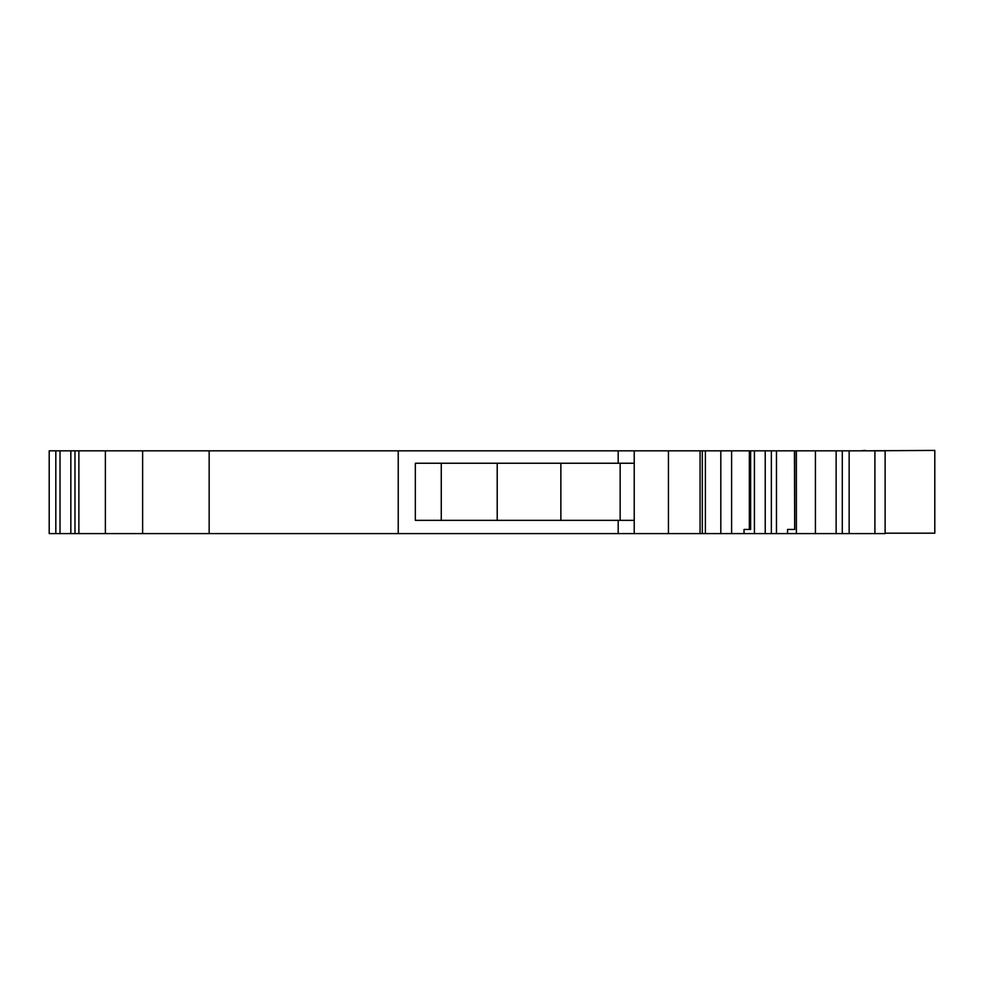 <?xml version="1.0" encoding="UTF-8"?>
<svg xmlns="http://www.w3.org/2000/svg" width="984" height="984" viewBox="0 0 984 984"><rect width="100%" height="100%" fill="white"/><g stroke="black" fill="none" stroke-linecap="round" stroke-linejoin="round"><path stroke-width="1.48" d="M702.33 450.82L749.353 450.82L749.353 529.453L750.62 529.453L744.039 529.453L744.039 533.586L702.33 533.586L702.33 450.82L634.225 450.82L634.225 463.243L415.346 463.243L415.346 520.351L618.186 520.351L618.186 533.586L49.2 533.586L49.2 450.82L55.817 450.82L55.817 533.586M497.215 463.243L497.215 520.351M560.868 463.243L560.868 520.351M634.225 463.243L634.225 520.351L618.186 520.351M634.225 450.82L55.817 450.82M749.353 450.82L874.899 450.82L874.899 533.586L842.292 533.586L842.292 450.82M874.899 533.586L885.12 533.586L885.12 450.82L874.899 450.82M78.88 450.82L78.88 533.586M105.374 450.82L105.374 533.586M142.631 450.82L142.631 533.586M209.162 450.82L209.162 533.586M398.225 450.82L398.225 533.586M634.225 520.351L634.225 533.586L618.186 533.586M668.444 450.82L668.444 533.586L634.225 533.586M700.067 450.82L700.067 533.586L668.444 533.586M702.33 533.586L700.067 533.586M750.62 529.453L750.62 450.82M794.432 450.82L794.691 529.453L787.544 529.453L787.544 533.586L744.039 533.586M794.691 529.453L794.691 450.82M842.292 533.586L787.544 533.586M618.186 450.82L618.186 463.243M865.071 450.82L934.8 450.414L934.8 533.18L885.12 533.18M865.071 450.414L861.025 450.82M620.154 463.243L620.154 520.351M441.275 520.351L441.275 463.243M60.012 450.82L60.012 533.586M70.836 450.82L70.836 533.586M74.969 450.82L74.969 533.586M720.817 533.586L720.817 450.82M765.232 533.586L765.232 450.82M754.421 533.586L754.421 450.82M771.358 533.586L771.358 450.82M796.388 533.586L796.388 450.82M815.416 533.586L815.416 450.82M836.142 533.586L836.142 450.82M849.155 533.586L849.155 450.82M705.393 533.586L705.393 450.82M731.604 533.586L731.604 450.82M776.462 533.586L776.462 450.82"/></g></svg>
